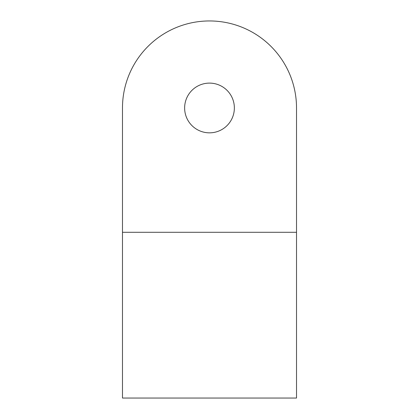 <?xml version="1.0" encoding="UTF-8"?>
<svg xmlns="http://www.w3.org/2000/svg" width="419" height="419" viewBox="0 0 419 419"><rect width="100%" height="100%" fill="white"/><g stroke="black" fill="none" stroke-linecap="round" stroke-linejoin="round"><path stroke-width="0.63" d="M296.521 199.14L296.521 107.971A87.021 87.021 0 0 0 209.5 20.95A87.021 87.021 0 0 0 122.479 107.971L122.479 232.294L296.521 232.294L296.521 398.05L122.479 398.05L122.479 232.294M296.521 107.971L296.521 232.294M234.362 107.971A24.862 24.862 0 0 0 197.066 86.44A24.862 24.862 0 0 0 197.066 129.508A24.862 24.862 0 0 0 234.362 107.971M122.479 107.971L122.479 199.14"/></g></svg>
